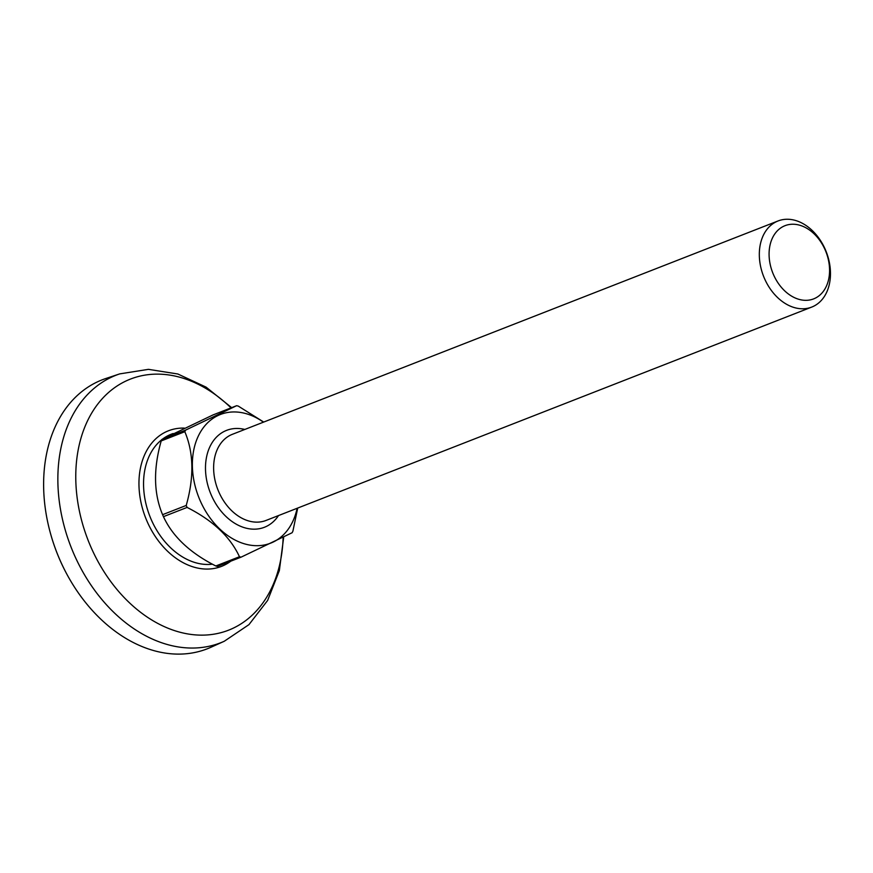 <?xml version="1.0" encoding="UTF-8"?>
<svg xmlns="http://www.w3.org/2000/svg" width="873" height="873" viewBox="0 0 873 873"><rect width="100%" height="100%" fill="white"/><g stroke="black" fill="none" stroke-linecap="round" stroke-linejoin="round"><path stroke-width="1.31" d="M119.721 373.884L105.808 378.522A144.394 105.066 68.6 0 0 104.4 379.002A144.394 105.066 68.6 0 0 50.241 532.552A144.394 105.066 68.6 0 0 65.584 571.793A144.394 105.066 68.6 0 0 205.046 649.632A144.394 105.066 68.6 0 0 210.895 647.286L224.263 641.262A143.641 104.531 -111.4 0 1 218.446 643.597A143.641 104.531 -111.4 0 1 69.862 543.966A143.641 104.531 -111.4 0 1 118.324 374.364A143.641 104.531 -111.4 0 1 119.721 373.884L148.41 369.344L177.863 374.004L206.104 387.143L231.64 407.647M212.434 564.176A68.596 49.914 -111.4 0 1 149.283 514.764A68.596 49.914 -111.4 0 1 161.843 439.643M162.804 438.912A68.596 49.914 -111.4 0 1 172.428 433.761A68.596 49.914 -111.4 0 1 173.17 433.51M230.778 561.186A72.808 52.98 -111.4 0 1 220.345 566.817A72.808 52.98 -111.4 0 1 145.038 516.314A72.808 52.98 -111.4 0 1 169.591 430.356A72.808 52.98 -111.4 0 1 184.312 428.108M65.584 571.793L65.399 571.444A141.699 103.112 -111.4 0 1 50.35 532.934L50.241 532.552M815.055 298.271A39.296 28.602 68.6 0 0 825.16 249.918A39.296 28.602 68.6 0 0 783.605 226.293A39.296 28.602 68.6 0 0 773.5 274.657A39.296 28.602 68.6 0 0 815.055 298.271M776.403 221.677A46.236 33.643 -111.4 0 1 778.061 220.956A46.236 33.643 -111.4 0 1 825.771 250.616A46.236 33.643 -111.4 0 1 813.396 306.358A46.236 33.643 -111.4 0 1 811.737 307.078A46.236 33.643 -111.4 0 1 764.028 277.428A46.236 33.643 -111.4 0 1 776.403 221.677M263.45 422.161A69.065 50.263 68.6 0 0 217.879 415.581A69.065 50.263 68.6 0 0 200.124 500.556A69.065 50.263 68.6 0 0 273.151 542.068A69.065 50.263 68.6 0 0 297.126 508.293M241.123 557.138A79.465 57.825 -111.4 0 1 239.464 556.745L215.827 565.977A79.465 57.825 68.6 0 0 217.486 566.381L241.123 557.138L292.117 532.726A79.465 57.825 -111.4 0 0 292.902 531.144L297.715 508.053M263.711 422.063L238.274 406.098A79.465 57.825 -111.4 0 0 236.616 405.705L185.622 430.116L161.996 439.359A79.465 57.825 68.6 0 0 161.199 440.93L184.825 431.699A79.465 57.825 -111.4 0 1 185.622 430.116M161.996 439.359L212.99 414.937L236.616 405.705M187.084 507.42A79.465 57.825 -111.4 0 1 186.222 505.445L162.585 514.677A79.465 57.825 68.6 0 0 163.447 516.652L187.084 507.42C212.826 520.428 230.297 536.873 239.464 556.745M215.827 565.977C190.085 552.969 172.625 536.535 163.447 516.652M162.585 514.677C153.692 493.594 153.233 469.019 161.199 440.93M184.825 431.699C193.719 452.781 194.188 477.356 186.222 505.445M283.125 537.473A134.791 98.092 -111.4 0 1 226.478 630.961A134.791 98.092 -111.4 0 1 87.038 537.473A134.791 98.092 -111.4 0 1 132.521 378.315A134.791 98.092 -111.4 0 1 231.029 407.887M278.498 515.572A52.02 37.855 -111.4 0 1 266.32 526.452A52.02 37.855 -111.4 0 1 211.331 495.198A52.02 37.855 -111.4 0 1 224.699 431.186A52.02 37.855 -111.4 0 1 244.822 429.451M778.061 220.956L232.371 434.317A46.236 33.643 68.6 0 0 230.701 435.038A46.236 33.643 68.6 0 0 218.337 490.79A46.236 33.643 68.6 0 0 266.047 520.439L811.737 307.078M283.692 537.179L279.349 570.604L267.651 600.406L248.958 624.631L224.263 641.262"/></g></svg>
